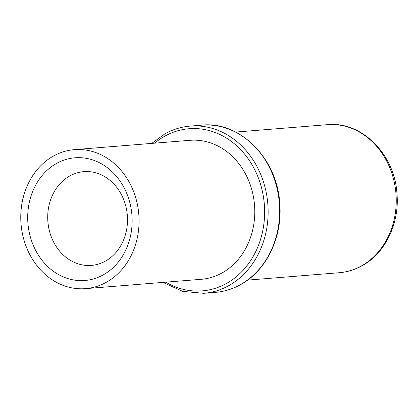 <?xml version="1.0" encoding="UTF-8"?>
<svg xmlns="http://www.w3.org/2000/svg" width="418" height="418" viewBox="0 0 418 418"><rect width="100%" height="100%" fill="white"/><g stroke="black" fill="none" stroke-linecap="round" stroke-linejoin="round"><path stroke-width="0.63" d="M222.036 272.949A69.722 59.079 85.4 0 1 201.23 279.308L85.528 288.639A69.722 59.079 85.4 0 1 23.047 236.525A69.722 59.079 85.4 0 1 53.509 156.008A69.722 59.079 -94.6 0 1 74.315 149.649L190.018 140.312A69.722 59.079 -94.6 0 1 252.493 192.426A69.722 59.079 -94.6 0 1 222.036 272.949M74.315 149.649A69.722 59.079 -94.6 0 1 136.791 201.763A69.722 59.079 -94.6 0 1 106.334 282.281A69.722 59.079 85.4 0 1 85.528 288.639M56.602 163.407A61.55 52.156 85.4 0 1 126.649 193.163A61.55 52.156 85.4 0 1 103.236 274.882A61.55 52.156 85.4 0 1 33.189 245.126A61.55 52.156 85.4 0 1 56.602 163.407M69.796 175.941A47.025 39.851 85.4 0 1 83.825 171.652A47.025 39.851 85.4 0 1 125.964 206.8A47.025 39.851 85.4 0 1 105.42 261.109A47.025 39.851 85.4 0 1 91.39 265.399A47.025 39.851 85.4 0 1 49.251 230.25A47.025 39.851 85.4 0 1 69.796 175.941M162.952 282.396L182.77 291.393L203.712 293.316L215.244 292.386A83.887 71.081 -94.6 0 0 240.277 284.731A83.887 71.081 -94.6 0 0 276.925 187.86A83.887 71.081 -94.6 0 0 201.753 125.16L190.221 126.09C181.36 126.816 172.927 129.392 164.922 133.817L151.739 143.4M203.712 293.316A83.887 71.081 -94.6 0 0 228.745 285.661A83.887 71.081 -94.6 0 0 265.393 188.79A83.887 71.081 -94.6 0 0 190.221 126.09M165.841 282.16A81.343 68.928 -94.6 0 0 226.436 283.472A81.343 68.928 -94.6 0 0 257.378 175.476A81.343 68.928 -94.6 0 0 164.812 136.148A81.343 68.928 -94.6 0 0 154.629 143.17M339.207 272.729A74.263 62.93 -94.6 0 0 361.366 265.958A74.263 62.93 -94.6 0 0 393.808 180.195A74.263 62.93 -94.6 0 0 327.263 124.684C360.839 120.844 394.639 153.547 396.964 193.675C399.681 223.573 384.957 253.507 362.066 265.749C354.845 269.741 347.227 272.071 339.207 272.729L247.613 280.117M215.244 292.386C224.111 291.654 232.544 289.078 240.549 284.653C266.172 270.979 282.84 237.084 279.746 203.148C277.092 157.67 239.075 120.823 201.753 125.16M235.668 132.078L327.263 124.684"/></g></svg>
